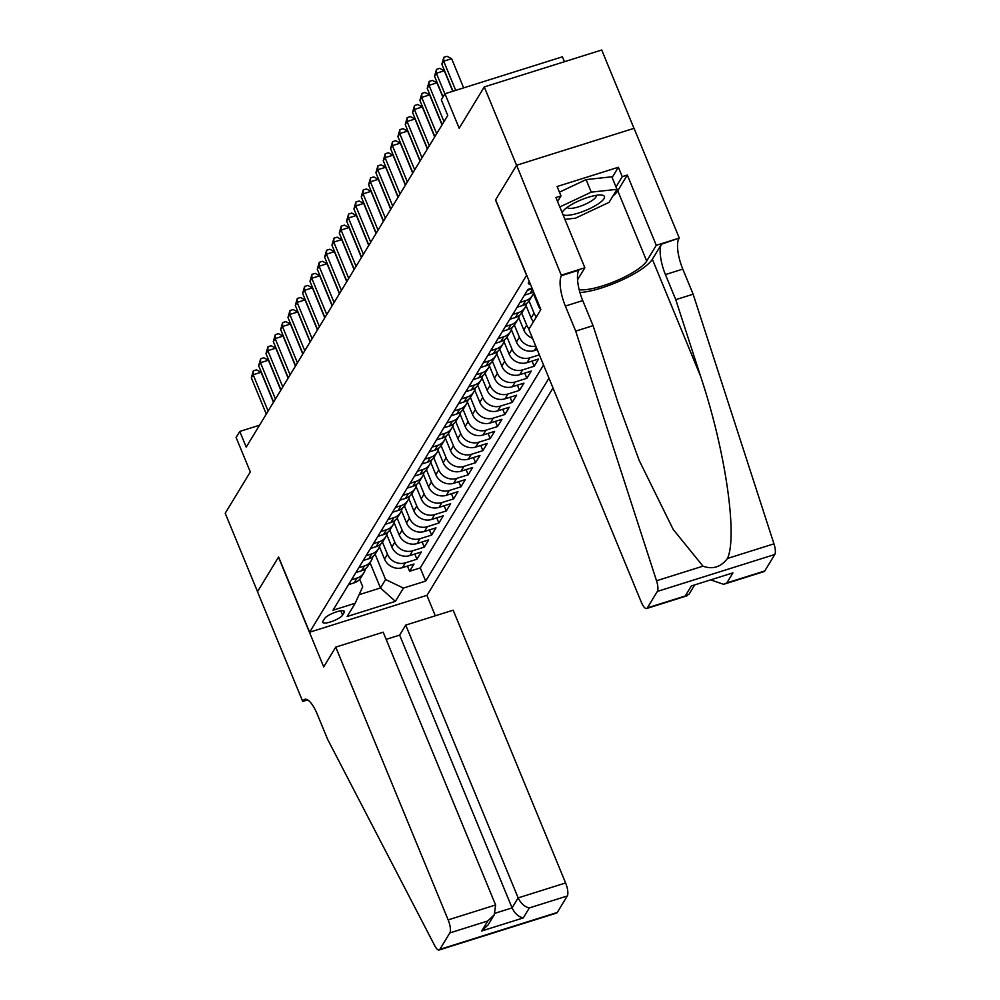 <?xml version="1.0" encoding="UTF-8"?>
<svg xmlns="http://www.w3.org/2000/svg" width="1000" height="1000" viewBox="0 0 1000 1000"><rect width="100%" height="100%" fill="white"/><g stroke="black" fill="none" stroke-linecap="round" stroke-linejoin="round"><path stroke-width="1.5" d="M529.3 281.525A11.213 2.825 157.6 0 0 528.6 282.387A11.213 2.825 157.6 0 0 528.387 283.475A11.213 2.825 157.6 0 0 530.413 284.2M564.425 61.725L562.4 56.812L444.963 93.75L441.3 99.775L447.75 115.45L246.225 447.113L239.762 431.438L236.1 437.463L250.312 471.95L225.212 513.263L257.525 591.65L278.6 556.975L309.613 632.225L526.688 275.188M634 128.338L601.712 50L484.275 86.925L516.575 165.312L495.513 199.988L526.525 275.238M309.613 632.225L427.05 595.288L553.013 387.987M379.475 546.812L384.55 559.125A14.013 12.825 31.3 0 0 402.413 567.675L414 564.025L409.6 571.263L407.463 566.087M382.475 542.15L387.475 554.3A14.013 12.825 31.3 0 0 405.35 562.85L416.925 559.212L414.787 554.025M416.925 559.212L421.325 551.975L409.738 555.612A14.013 12.825 31.3 0 1 391.875 547.062L386.8 534.75M394.125 522.688L399.2 535A14.013 12.825 31.3 0 0 417.075 543.55L428.65 539.913L424.263 547.15L422.125 541.962M401.45 510.625L406.538 522.95A14.013 12.825 31.3 0 0 424.4 531.487L435.988 527.85L431.587 535.087L429.45 529.9M408.787 498.562L413.862 510.887A14.013 12.825 31.3 0 0 431.725 519.438L443.312 515.788L438.913 523.025L436.775 517.85M416.112 486.512L421.188 498.825A14.013 12.825 31.3 0 0 439.05 507.375L450.637 503.725L446.238 510.962L444.113 505.788M423.438 474.45L428.512 486.763A14.013 12.825 31.3 0 0 446.388 495.312L457.962 491.675L453.575 498.9L451.438 493.725M430.775 462.388L435.85 474.7A14.013 12.825 31.3 0 0 453.713 483.25L465.3 479.613L460.9 486.85L458.762 481.662M438.1 450.325L443.175 462.638A14.013 12.825 31.3 0 0 461.037 471.188L472.625 467.55L468.225 474.787L466.087 469.6M445.425 438.263L450.5 450.588A14.013 12.825 31.3 0 0 468.363 459.137L479.95 455.487L475.55 462.725L473.425 457.537M452.75 426.213L457.825 438.525A14.013 12.825 31.3 0 0 475.7 447.075L487.275 443.425L482.887 450.662L480.75 445.487M460.087 414.15L465.163 426.463A14.013 12.825 31.3 0 0 483.025 435.012L494.613 431.362L490.213 438.6L488.075 433.425M467.413 402.088L472.488 414.4A14.013 12.825 31.3 0 0 490.35 422.95L501.938 419.312L497.537 426.55L495.4 421.362M474.738 390.025L479.812 402.337A14.013 12.825 31.3 0 0 497.675 410.887L509.263 407.25L504.875 414.487L502.738 409.3M482.062 377.962L487.15 390.288A14.013 12.825 31.3 0 0 505.012 398.825L516.6 395.188L512.2 402.425L510.062 397.238M489.4 365.9L494.475 378.225A14.013 12.825 31.3 0 0 512.337 386.775L523.925 383.125L519.525 390.363L517.388 385.188M496.725 353.85L501.8 366.163A14.013 12.825 31.3 0 0 519.663 374.712L531.25 371.062L526.85 378.3L524.712 373.125M504.05 341.788L509.125 354.1A14.013 12.825 31.3 0 0 527 362.65L538.575 359.012L534.188 366.238L532.05 361.062M342.6 615.112L344.212 612.463A10.862 2.737 157.6 0 0 344.412 611.413A10.862 2.737 157.6 0 0 334.988 612.375A10.862 2.737 157.6 0 0 324.525 618.65L322.912 621.3A10.862 2.737 157.6 0 0 322.713 622.35A10.862 2.737 157.6 0 0 332.137 621.388A10.862 2.737 157.6 0 0 342.6 615.112L340.825 610.825M532.025 288.137L527.913 289.438L332.975 610.237L355.2 603.25L362.725 586.712L359.688 579.325M370.025 562.688L380.45 587.975L385.575 579.525L403.438 588.075L425.662 581.087L548.962 378.162M403.438 588.075L395.387 601.35L347.137 616.512L355.2 603.25M533.362 293.55L538.438 305.863A14.013 12.825 31.3 0 0 540.775 309.675M526.038 305.6L531.112 317.925A14.013 12.825 31.3 0 0 533.45 321.737M529.038 300.95L534.05 313.1L531.112 317.925M518.713 317.663L523.787 329.975A14.013 12.825 31.3 0 0 532.513 338.25M521.712 313L526.712 325.163L523.787 329.975M511.375 329.725L516.462 342.038A14.013 12.825 31.3 0 0 534.325 350.588L537.225 349.675M514.375 325.062L519.388 337.212L516.462 342.038M507.05 337.125L512.062 349.275L509.125 354.1M499.725 349.188L504.738 361.337L501.8 366.163M492.4 361.25L497.4 373.4L494.475 378.225M485.062 373.3L490.075 385.462L487.15 390.288M477.738 385.363L482.75 397.512L479.812 402.337M470.412 397.425L475.412 409.575L472.488 414.4M463.088 409.487L468.088 421.637L465.163 426.463M455.75 421.55L460.763 433.7L457.825 438.525M448.425 433.612L453.438 445.763L450.5 450.588M441.1 445.662L446.1 457.825L443.175 462.638M433.762 457.725L438.775 469.875L435.85 474.7M426.438 469.787L431.45 481.938L428.512 486.763M419.113 481.85L424.125 494L421.188 498.825M411.788 493.913L416.788 506.062L413.862 510.887M404.45 505.962L409.462 518.125L406.538 522.95M397.125 518.025L402.137 530.175L399.2 535M389.8 530.087L394.812 542.238L391.875 547.062M409.6 571.263L420.238 567.925L543.538 365M539.362 354.862L529.925 357.825A14.013 12.825 -148.7 0 1 512.062 349.275M534.188 366.238L522.6 369.888A14.013 12.825 -148.7 0 1 504.738 361.337M526.85 378.3L515.275 381.95A14.013 12.825 -148.7 0 1 497.4 373.4M519.525 390.363L507.938 394.012A14.013 12.825 -148.7 0 1 490.075 385.462M512.2 402.425L500.613 406.062A14.013 12.825 -148.7 0 1 482.75 397.512M504.875 414.487L493.288 418.125A14.013 12.825 -148.7 0 1 475.412 409.575M497.537 426.55L485.95 430.188A14.013 12.825 -148.7 0 1 468.088 421.637M490.213 438.6L478.625 442.25A14.013 12.825 -148.7 0 1 460.763 433.7M482.887 450.662L471.3 454.312A14.013 12.825 -148.7 0 1 453.438 445.763M475.55 462.725L463.975 466.362A14.013 12.825 -148.7 0 1 446.1 457.825M468.225 474.787L456.637 478.425A14.013 12.825 -148.7 0 1 438.775 469.875M460.9 486.85L449.312 490.487A14.013 12.825 -148.7 0 1 431.45 481.938M453.575 498.9L441.987 502.55A14.013 12.825 -148.7 0 1 424.125 494M446.238 510.962L434.663 514.612A14.013 12.825 -148.7 0 1 416.788 506.062M438.913 523.025L427.325 526.675A14.013 12.825 -148.7 0 1 409.462 518.125M431.587 535.087L420 538.725A14.013 12.825 -148.7 0 1 402.137 530.175M424.263 547.15L412.675 550.788A14.013 12.825 -148.7 0 1 394.812 542.238M351.488 579.788L357.1 578.025A14.013 12.825 31.3 0 0 363.913 572.762A14.013 12.825 31.3 0 0 365.438 568.737M348.55 584.612L354.162 582.85A14.013 12.825 31.3 0 0 360.975 577.587L363.913 572.762M355.875 572.55L361.5 570.788A14.013 12.825 31.3 0 0 368.312 565.525L371.238 560.7A14.013 12.825 -148.7 0 1 364.425 565.962L358.812 567.725M363.212 560.487L368.825 558.725A14.013 12.825 31.3 0 0 375.637 553.462L378.562 548.638A14.013 12.825 -148.7 0 1 371.75 553.9L366.138 555.662M370.538 548.438L376.15 546.663A14.013 12.825 31.3 0 0 382.962 541.4L385.9 536.575A14.013 12.825 -148.7 0 1 379.087 541.838L373.462 543.612M377.863 536.375L383.488 534.6A14.013 12.825 31.3 0 0 390.288 529.338L393.225 524.525A14.013 12.825 -148.7 0 1 386.413 529.775L380.8 531.55M385.188 524.312L390.812 522.55A14.013 12.825 31.3 0 0 397.625 517.288L400.55 512.463A14.013 12.825 -148.7 0 1 393.738 517.725L388.125 519.487M392.525 512.25L398.137 510.487A14.013 12.825 31.3 0 0 404.95 505.225L407.875 500.4A14.013 12.825 -148.7 0 1 401.075 505.662L395.45 507.425M399.85 500.188L405.462 498.425A14.013 12.825 31.3 0 0 412.275 493.162L415.213 488.338A14.013 12.825 -148.7 0 1 408.4 493.6L402.788 495.363M407.175 488.125L412.8 486.362A14.013 12.825 31.3 0 0 419.6 481.1L422.537 476.275A14.013 12.825 -148.7 0 1 415.725 481.538L410.112 483.3M414.513 476.075L420.125 474.3A14.013 12.825 31.3 0 0 426.938 469.038L429.862 464.212A14.013 12.825 -148.7 0 1 423.05 469.475L417.438 471.25M421.838 464.012L427.45 462.238A14.013 12.825 31.3 0 0 434.263 456.987L437.188 452.163A14.013 12.825 -148.7 0 1 430.387 457.425L424.762 459.188M429.162 451.95L434.775 450.188A14.013 12.825 31.3 0 0 441.587 444.925L444.525 440.1A14.013 12.825 -148.7 0 1 437.713 445.363L432.1 447.125M436.488 439.888L442.113 438.125A14.013 12.825 31.3 0 0 448.913 432.863L451.85 428.038A14.013 12.825 -148.7 0 1 445.037 433.3L439.425 435.062M443.825 427.825L449.438 426.062A14.013 12.825 31.3 0 0 456.25 420.8L459.175 415.975A14.013 12.825 -148.7 0 1 452.362 421.238L446.75 423M451.15 415.775L456.763 414A14.013 12.825 31.3 0 0 463.575 408.738L466.5 403.913A14.013 12.825 -148.7 0 1 459.7 409.175L454.075 410.95M458.475 403.713L464.087 401.938A14.013 12.825 31.3 0 0 470.9 396.675L473.837 391.863A14.013 12.825 -148.7 0 1 467.025 397.113L461.413 398.888M465.8 391.65L471.425 389.888A14.013 12.825 31.3 0 0 478.237 384.625L481.163 379.8A14.013 12.825 -148.7 0 1 474.35 385.062L468.738 386.825M473.137 379.588L478.75 377.825A14.013 12.825 31.3 0 0 485.562 372.562L488.488 367.738A14.013 12.825 -148.7 0 1 481.675 373L476.062 374.762M480.462 367.525L486.075 365.763A14.013 12.825 31.3 0 0 492.887 360.5L495.825 355.675A14.013 12.825 -148.7 0 1 489.012 360.938L483.387 362.7M487.788 355.462L493.4 353.7A14.013 12.825 31.3 0 0 500.213 348.438L503.15 343.612A14.013 12.825 -148.7 0 1 496.337 348.875L490.725 350.637M495.112 343.413L500.737 341.637A14.013 12.825 31.3 0 0 507.55 336.375L510.475 331.55A14.013 12.825 -148.7 0 1 503.663 336.812L498.05 338.587M502.45 331.35L508.062 329.575A14.013 12.825 31.3 0 0 514.875 324.325L517.8 319.5A14.013 12.825 -148.7 0 1 511 324.762L505.375 326.525M509.775 319.288L515.388 317.525A14.013 12.825 31.3 0 0 522.2 312.262L525.138 307.438A14.013 12.825 -148.7 0 1 518.325 312.7L512.7 314.462M517.1 307.225L522.725 305.462A14.013 12.825 31.3 0 0 529.525 300.2L532.463 295.375A14.013 12.825 -148.7 0 1 525.65 300.637L520.037 302.4M524.438 295.163L530.05 293.4A14.013 12.825 31.3 0 0 533.5 291.712M532.3 288.788L527.362 290.338M375.138 554.212L385.575 579.525M444.963 93.75L459.175 128.238L484.275 86.925M259.525 425.225L239.762 431.438M359.1 594.688L380.45 587.975L395.387 601.35M420.238 567.925L425.662 581.087M372.762 556.675A14.013 12.825 -148.7 0 1 371.238 560.7M380.1 544.612A14.013 12.825 -148.7 0 1 378.562 548.638M387.425 532.55A14.013 12.825 -148.7 0 1 385.9 536.575M394.75 520.487A14.013 12.825 -148.7 0 1 393.225 524.525M402.075 508.438A14.013 12.825 -148.7 0 1 400.55 512.463M409.412 496.375A14.013 12.825 -148.7 0 1 407.875 500.4M416.737 484.312A14.013 12.825 -148.7 0 1 415.213 488.338M424.062 472.25A14.013 12.825 -148.7 0 1 422.537 476.275M431.388 460.188A14.013 12.825 -148.7 0 1 429.862 464.212M438.725 448.137A14.013 12.825 -148.7 0 1 437.188 452.163M446.05 436.075A14.013 12.825 -148.7 0 1 444.525 440.1M453.375 424.012A14.013 12.825 -148.7 0 1 451.85 428.038M460.7 411.95A14.013 12.825 -148.7 0 1 459.175 415.975M468.038 399.888A14.013 12.825 -148.7 0 1 466.5 403.913M475.363 387.825A14.013 12.825 -148.7 0 1 473.837 391.863M482.688 375.775A14.013 12.825 -148.7 0 1 481.163 379.8M490.025 363.713A14.013 12.825 -148.7 0 1 488.488 367.738M535.763 346.138A14.013 12.825 -148.7 0 1 519.388 337.212M497.35 351.65A14.013 12.825 -148.7 0 1 495.825 355.675M529.05 328.975A14.013 12.825 -148.7 0 1 526.712 325.163M504.675 339.588A14.013 12.825 -148.7 0 1 503.15 343.612M536.375 316.913A14.013 12.825 -148.7 0 1 534.05 313.1M512 327.525A14.013 12.825 -148.7 0 1 510.475 331.55M519.338 315.475A14.013 12.825 -148.7 0 1 517.8 319.5M526.663 303.412A14.013 12.825 -148.7 0 1 525.138 307.438M533.763 292.337A14.013 12.825 -148.7 0 1 532.463 295.375M273.463 402.275L261.1 372.275L253.162 374.762L268.125 411.075M251.337 377.788L253.312 370.85L253.162 374.762L251.337 377.788L266.3 414.087M253.312 370.85L256.488 369.85L261.1 372.275M562.962 214.625A22.775 5.737 157.6 0 0 578.337 213.088A22.775 5.737 157.6 0 0 598.837 203.475A22.775 5.737 157.6 0 0 601.15 195.025A22.775 5.737 157.6 0 0 567.863 206.863A22.775 5.737 157.6 0 0 563.562 210.525A22.775 5.737 157.6 0 0 562.225 212.825M567.35 207.237A15.6 3.938 157.6 0 0 567.4 207.4A15.6 3.938 157.6 0 0 577.212 207.225A15.6 3.938 157.6 0 0 592.425 200.3A15.6 3.938 157.6 0 0 596.237 195.512A15.6 3.938 157.6 0 0 596.15 195.362M559.438 192.162L586.087 179.613L611.812 176.788L616.987 189.325L609.075 202.35L575.438 218.188L564.913 219.35M559.8 206.962L591.263 192.15L616.987 189.325M586.087 179.613L591.263 192.15M335.737 647.113L448.162 919.887L495.613 904.963L383.188 632.188L335.737 647.113L323.713 666.888L278.488 557.15L257.488 591.7L302.725 701.438L307.663 699.887M386.138 639.362L399.637 635.112L405.725 625.1L453.175 610.175L565.6 882.962A10.512 3.3 72.5 0 1 567.275 895.987L557.275 912.45A10.512 3.3 72.5 0 1 556.55 913.075L439.113 950A10.512 3.3 -107.5 0 1 434.762 945.738L327.638 739.362L317.3 714.287A24.537 7.7 -107.5 0 0 304.812 699.325A24.537 7.7 -107.5 0 0 303.125 700.775L302.725 701.438M567.275 895.987L529.35 907.913L523.275 917.925L481.688 931L487.775 920.987L449.837 932.913L439.837 949.375L557.275 912.45M426.887 595.337L435.312 615.8M405.725 625.1L518.15 897.887L565.6 882.962M439.113 950A10.512 3.3 -107.5 0 0 439.837 949.375M449.837 932.913A10.512 3.3 -107.5 0 0 448.162 919.887M399.637 635.112L512.075 907.887L518.15 897.887C520.95 903.587 524.688 906.938 529.35 907.913M523.275 917.925C518.612 916.95 514.875 913.6 512.075 907.887L495.075 913.238M481.688 931L488.175 924.788L494.263 914.775L495.613 904.963M487.775 920.987L494.263 914.775M575.7 331.125L593.075 325.662L617.863 402.212L639.15 460.325L673.162 529.388L702.975 566.163C712.712 569.663 720.9 567.087 727.525 558.438C737.825 535.15 725.075 449.1 700.55 376.213L675.763 299.662L665.425 274.575A24.537 7.7 72.5 0 1 661.5 244.188L679.287 238.062L634.05 128.325L516.613 165.25L495.625 199.812L540.85 309.55L528.837 329.325L641.263 602.1A10.512 3.3 -107.5 0 0 646.612 608.513A10.512 3.3 -107.5 0 0 647.337 607.888L657.35 591.425A10.512 3.3 -107.5 0 0 656.525 580.763L575.7 331.125L565.363 306.05A24.537 7.7 72.5 0 1 561.45 275.663L516.613 165.25M675.763 299.662L693.138 294.2L682.8 269.113A24.537 7.7 72.5 0 1 678.888 238.725M561.45 275.663L578.825 270.188A24.537 7.7 72.5 0 0 582.737 300.587L593.075 325.662M647.337 607.888L685.275 595.962L691.35 585.95L732.938 572.875L726.85 582.888L764.775 570.962L774.788 554.5L657.35 591.425M727.525 558.438L773.962 543.837L693.138 294.2M561.85 274.988L584.862 267.762L555.913 197.525L560.988 195.925L557.575 201.55M612.125 177.537L618.375 167.262L557.112 186.525L560.988 195.925M618.375 167.262L622.25 176.663L627.325 175.062L656.275 245.3L679.287 238.062M579.2 289.725A39.425 9.938 157.6 0 0 616.35 280.8A39.425 9.938 157.6 0 0 646.712 261.038L656.275 245.3M584.862 267.762L577.562 279.762M579.95 292.562A45.65 11.513 157.6 0 0 621.975 280.038A45.65 11.513 157.6 0 0 652.35 259.262L661.5 244.188M773.962 543.837A10.512 3.3 72.5 0 1 774.788 554.5M764.775 570.962A10.512 3.3 72.5 0 1 764.05 571.587L723.6 584.312L711.25 580.1M627.325 175.062L617.762 190.8A39.425 9.938 -22.4 0 1 612.913 196.025M616 186.95L622.25 176.663M685.275 595.962L689 594.288L694.4 585.388M691.35 585.95L732.938 572.875M726.85 582.888L723.6 584.312M280.8 390.225L268.425 360.213L260.487 362.713L275.45 399.012M258.663 365.725L260.65 358.787L260.487 362.713L258.663 365.725L273.625 402.025M260.65 358.787L263.812 357.788L268.425 360.213M288.125 378.162L275.763 348.15L267.825 350.65L282.787 386.95M265.988 353.663L267.975 346.725L267.825 350.65L265.988 353.663L280.95 389.963M267.975 346.725L271.15 345.725L275.763 348.15M295.45 366.1L283.087 336.087L275.15 338.587L290.113 374.888M273.312 341.6L275.3 334.663L275.15 338.587L273.312 341.6L288.275 377.9M275.3 334.663L278.475 333.663L283.087 336.087M302.787 354.038L290.413 324.025L282.475 326.525L297.438 362.825M280.65 329.538L282.625 322.6L282.475 326.525L280.65 329.538L295.613 365.85M282.625 322.6L285.8 321.613L290.413 324.025M310.113 341.975L297.738 311.975L289.812 314.462L304.775 350.763M287.975 317.475L289.962 310.55L289.812 314.462L287.975 317.475L302.938 353.787M289.962 310.55L293.137 309.55L297.738 311.975M317.438 329.925L305.075 299.913L297.137 302.4L312.1 338.713M295.3 305.425L297.288 298.488L297.137 302.4L295.3 305.425L310.262 341.725M297.288 298.488L300.462 297.488L305.075 299.913M324.762 317.863L312.4 287.85L304.462 290.35L319.425 326.65M302.625 293.363L304.613 286.425L304.462 290.35L302.625 293.363L317.6 329.663M304.613 286.425L307.787 285.425L312.4 287.85M332.1 305.8L319.725 275.788L311.788 278.288L326.75 314.587M309.962 281.3L311.938 274.363L311.788 278.288L309.962 281.3L324.925 317.6M311.938 274.363L315.113 273.363L319.725 275.788M339.425 293.738L327.05 263.725L319.125 266.225L334.087 302.525M317.288 269.237L319.275 262.3L319.125 266.225L317.288 269.237L332.25 305.538M319.275 262.3L322.45 261.312L327.05 263.725M346.75 281.675L334.387 251.675L326.45 254.163L341.413 290.462M324.613 257.175L326.6 250.25L326.45 254.163L324.613 257.175L339.575 293.488M326.6 250.25L329.775 249.25L334.387 251.675M354.075 269.613L341.712 239.613L333.775 242.1L348.738 278.412M331.95 245.125L333.925 238.188L333.775 242.1L331.95 245.125L346.912 281.425M333.925 238.188L337.1 237.188L341.712 239.613M361.413 257.562L349.038 227.55L341.1 230.05L356.062 266.35M339.275 233.062L341.25 226.125L341.1 230.05L339.275 233.062L354.237 269.363M341.25 226.125L344.425 225.125L349.038 227.55M368.738 245.5L356.362 215.487L348.438 217.987L363.4 254.288M346.6 221L348.587 214.062L348.438 217.987L346.6 221L361.562 257.3M348.587 214.062L351.763 213.062L356.362 215.487M376.062 233.438L363.7 203.425L355.763 205.925L370.725 242.225M353.925 208.938L355.913 202L355.763 205.925L353.925 208.938L368.888 245.238M355.913 202L359.087 201L363.7 203.425M383.387 221.375L371.025 191.363L363.088 193.863L378.05 230.162M361.262 196.875L363.237 189.938L363.088 193.863L361.262 196.875L376.225 233.175M363.237 189.938L366.413 188.95L371.025 191.363M390.725 209.312L378.35 179.312L370.412 181.8L385.375 218.1M368.587 184.812L370.562 177.887L370.412 181.8L368.587 184.812L383.55 221.125M370.562 177.887L373.738 176.887L378.35 179.312M398.05 197.262L385.675 167.25L377.75 169.737L392.713 206.05M375.913 172.763L377.9 165.825L377.75 169.737L375.913 172.763L390.875 209.062M377.9 165.825L381.075 164.825L385.675 167.25M405.375 185.2L393.013 155.188L385.075 157.688L400.037 193.988M383.237 160.7L385.225 153.763L385.075 157.688L383.237 160.7L398.2 197M385.225 153.763L388.4 152.762L393.013 155.188M412.713 173.137L400.337 143.125L392.4 145.625L407.362 181.925M390.575 148.637L392.55 141.7L392.4 145.625L390.575 148.637L405.538 184.938M392.55 141.7L395.725 140.7L400.337 143.125M420.037 161.075L407.663 131.062L399.725 133.562L414.7 169.862M397.9 136.575L399.888 129.637L399.725 133.562L397.9 136.575L412.863 172.875M399.888 129.637L403.05 128.65L407.663 131.062M427.362 149.012L415 119.012L407.062 121.5L422.025 157.8M405.225 124.513L407.212 117.587L407.062 121.5L405.225 124.513L420.188 160.825M407.212 117.587L410.387 116.587L415 119.012M434.688 136.95L422.325 106.95L414.387 109.438L429.35 145.75M412.55 112.463L414.538 105.525L414.387 109.438L412.55 112.463L427.512 148.763M414.538 105.525L417.713 104.525L422.325 106.95M442.025 124.9L429.65 94.887L421.712 97.387L436.675 133.688M419.888 100.4L421.863 93.462L421.712 97.387L419.888 100.4L434.85 136.7M421.863 93.462L425.037 92.463L429.65 94.887M442.887 97.163L436.975 82.825L429.05 85.325L444.012 121.625M427.212 88.338L429.2 81.4L429.05 85.325L427.212 88.338L442.175 124.637M429.2 81.4L432.375 80.4L436.975 82.825M452.762 91.287L444.312 70.763L436.375 73.263L444.875 93.888M434.538 76.275L436.525 69.338L436.375 73.263L434.538 76.275L443.038 96.9M436.525 69.338L439.7 68.338L444.312 70.763M463.65 87.863L451.637 58.7L443.7 61.2L455.725 90.363M441.875 64.212L443.85 57.275L443.7 61.2L441.875 64.212L453 91.225M443.85 57.275L447.025 56.288L451.637 58.7M538.975 304.988L538.438 305.863M387.475 554.3L384.55 559.125M405.35 562.85L402.413 567.675M536.275 347.375L534.325 350.588M529.925 357.825L527 362.65M522.6 369.888L519.663 374.712M515.275 381.95L512.337 386.775M507.938 394.012L505.012 398.825M500.613 406.062L497.675 410.887M493.288 418.125L490.35 422.95M485.95 430.188L483.025 435.012M478.625 442.25L475.7 447.075M471.3 454.312L468.363 459.137M463.975 466.362L461.037 471.188M456.637 478.425L453.713 483.25M449.312 490.487L446.388 495.312M441.987 502.55L439.05 507.375M434.663 514.612L431.725 519.438M427.325 526.675L424.4 531.487M420 538.725L417.075 543.55M412.675 550.788L409.738 555.612M357.1 578.025L354.162 582.85M364.425 565.962L361.5 570.788M371.75 553.9L368.825 558.725M379.087 541.838L376.15 546.663M386.413 529.775L383.488 534.6M393.738 517.725L390.812 522.55M401.075 505.662L398.137 510.487M408.4 493.6L405.462 498.425M415.725 481.538L412.8 486.362M423.05 469.475L420.125 474.3M430.387 457.425L427.45 462.238M437.713 445.363L434.775 450.188M445.037 433.3L442.113 438.125M452.362 421.238L449.438 426.062M459.7 409.175L456.763 414M467.025 397.113L464.087 401.938M474.35 385.062L471.425 389.888M481.675 373L478.75 377.825M489.012 360.938L486.075 365.763M496.337 348.875L493.4 353.7M503.663 336.812L500.737 341.637M511 324.762L508.062 329.575M518.325 312.7L515.388 317.525M525.65 300.637L522.725 305.462M532.525 289.325L530.05 293.4M343.537 610.825L344.212 612.463M307.025 699.55L303.125 700.775M665.425 274.575L682.8 269.113M582.737 300.587L565.363 306.05M656.525 580.763L702.975 566.163M700.55 376.213L652.35 259.262M617.762 190.8L646.712 261.038M646.612 608.513L687.075 595.788"/></g></svg>
